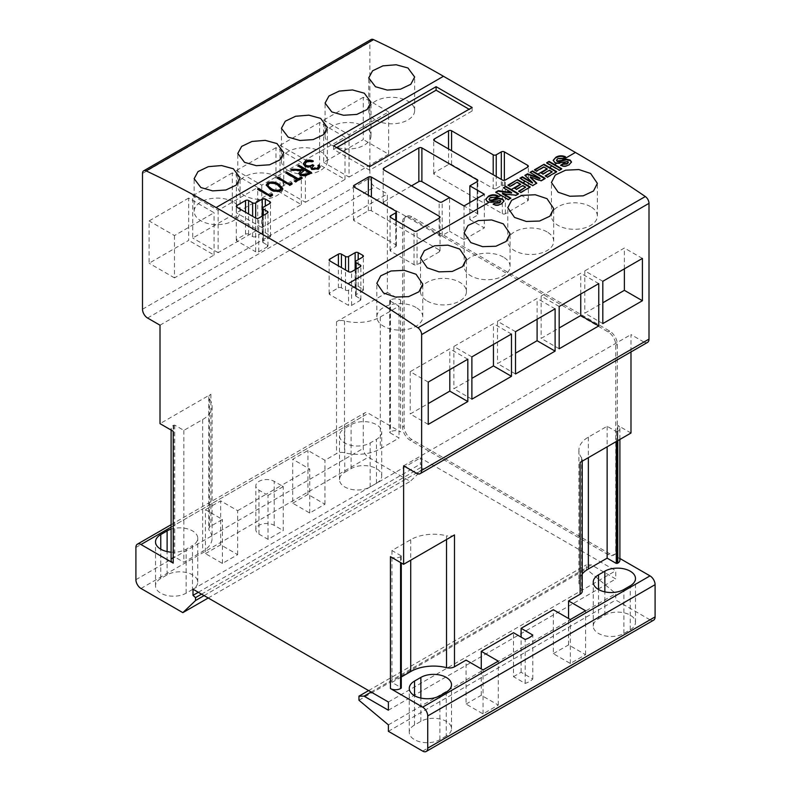 <?xml version="1.0" encoding="UTF-8"?>
<svg xmlns="http://www.w3.org/2000/svg" width="791" height="791" viewBox="0 0 791 791"><rect width="100%" height="100%" fill="white"/><g stroke="black" fill="none" stroke-linecap="round" stroke-linejoin="round"><path stroke-width="0.59" stroke-dasharray="3.96 2.97" d="M301.806 178.202L302.31 178.489L295.646 182.345L295.646 181.752M295.646 182.345L294.341 181.001M294.341 181.594L294.855 181.297M297.109 179.992L285.719 173.417L286.233 173.13M302.31 178.489L302.31 177.906M285.719 173.417L285.719 172.834M333.584 145.87L333.584 149.39L369.615 170.194L472.138 111.007L469.093 109.247M369.615 166.674L369.615 170.194M496.244 188.505A2.155 1.246 0 0 1 493.198 188.505L451.582 164.479A2.155 1.246 0 0 0 448.537 164.479L434.328 172.685A2.155 1.246 0 0 0 433.695 173.565A2.155 1.246 0 0 0 434.328 174.445L502.334 213.708A2.155 1.246 0 0 0 505.38 213.708L527.706 200.815A2.155 1.246 0 0 0 528.339 199.935A2.155 1.246 0 0 0 527.706 199.055L504.361 185.578A2.155 1.246 0 0 0 501.316 185.578L496.244 188.505L496.244 176.492M395.757 244.765A2.155 1.246 0 0 1 396.38 245.645A2.155 1.246 0 0 1 395.757 246.525L390.675 249.452A2.155 1.246 0 0 0 390.052 250.332A2.155 1.246 0 0 0 390.675 251.212L414.029 264.688A2.155 1.246 0 0 0 417.065 264.688L439.4 251.795A2.155 1.246 0 0 0 440.033 250.915A2.155 1.246 0 0 0 439.4 250.035L371.394 210.772A2.155 1.246 0 0 0 368.349 210.772L354.141 218.978A2.155 1.246 0 0 0 353.508 219.858A2.155 1.246 0 0 0 354.141 220.738L395.757 244.765L395.757 211.068M263.294 242.718A2.155 1.246 0 0 1 262.661 241.838A2.155 1.246 0 0 1 263.294 240.958L269.889 237.152A2.155 1.246 0 0 0 270.522 236.272A2.155 1.246 0 0 0 269.889 235.392L265.321 232.752A2.155 1.246 0 0 0 262.276 232.752L255.681 236.558L255.681 218.098L255.681 251.795A2.155 1.246 0 0 0 258.726 251.795L267.348 246.812A2.155 1.246 0 0 0 267.981 245.942A2.155 1.246 0 0 0 267.348 245.062L263.294 242.718L263.294 215.468M320.098 167.059L318.546 169.492L311.545 169.729L310.418 167.366L307.956 167.534L304.94 166.674L304.94 166.09M304.94 166.674L303.309 164.034M301.282 171.202L290.762 170.51L290.762 169.927M290.762 170.51L291.681 169.986M615.764 550.239L615.764 345.123A10.767 6.219 -120 0 0 608.15 331.933L410.222 217.663A10.767 6.219 -120 0 0 404.834 217.13A10.767 6.219 -120 0 0 402.609 222.063L402.609 427.17A10.767 6.219 -120 0 0 410.222 440.36L608.15 554.629A10.767 6.219 -120 0 0 613.529 555.163A10.767 6.219 -120 0 0 615.764 550.239L617.287 549.359A10.767 6.219 60 0 1 615.052 554.283A10.767 6.219 60 0 1 609.673 553.749L411.745 439.48A10.767 6.219 60 0 1 404.132 426.29L404.132 221.183A10.767 6.219 60 0 1 406.356 216.25A10.767 6.219 60 0 1 411.745 216.783L609.673 331.063A10.767 6.219 60 0 1 617.287 344.243L617.287 549.359M171.103 527.132L368.349 413.248L400.572 431.856A7.178 4.143 0 0 0 390.428 431.856L389.914 432.736L399.05 438.006L380.273 448.853A32.302 18.648 0 0 1 344.471 452.749A7.178 4.143 0 0 0 336.511 453.609L324.953 460.283L307.956 450.465L292.729 459.255L309.726 469.073L281.309 485.476L274.2 481.373A10.767 6.219 0 0 0 258.973 481.373A10.767 6.219 0 0 0 255.829 485.773A10.767 6.219 0 0 0 258.973 490.163L266.083 494.266L281.309 485.476L283.257 486.603L283.257 530.553L268.03 539.353L258.973 534.123A10.767 6.219 180 0 1 255.829 529.723A10.767 6.219 180 0 1 258.973 525.333A10.767 6.219 180 0 1 274.2 525.333L283.257 530.553M387.382 292.383L336.511 321.749A7.178 4.143 180 0 1 344.471 320.889A32.302 18.648 180 0 0 380.273 316.993L399.05 306.157L389.914 300.877L390.428 299.997A7.178 4.143 180 0 1 400.572 299.997L387.382 292.383L387.382 193.933L374.944 186.755A7.178 4.143 -120 0 1 369.872 177.955L369.872 42.18A5.745 3.312 -120 0 1 371.058 39.55M416.56 473.315L643.933 342.048A7.178 4.143 -120 0 0 647.522 342.404M643.933 342.048L630.991 334.573L630.991 351.946M630.991 433.033L617.791 425.41A7.178 4.143 180 0 1 619.897 428.336A7.178 4.143 180 0 1 617.791 431.273L617.791 440.646M619.897 560.196A7.178 4.143 0 0 0 617.791 557.269L619.897 558.476M422.651 751.094L650.014 619.828A7.178 4.143 -120 0 0 653.603 620.184M650.014 619.828L615.764 600.043L615.764 593.596L586.329 568.986L586.329 564.883L591.401 564.883L615.764 578.953L615.764 570.746L420.367 457.94L420.367 464.09L422.908 466.344L422.908 469.271L410.222 481.373L368.349 457.208A7.178 4.143 -120 0 1 363.277 448.418L363.277 416.185A7.178 4.143 -120 0 1 364.76 412.892A7.178 4.143 -120 0 1 368.349 413.248M532.472 183.087L524.868 175.355M255.681 236.558A2.155 1.246 0 0 1 252.636 236.558L248.572 234.215A2.155 1.246 0 0 0 245.526 234.215L236.904 239.198A2.155 1.246 0 0 0 236.272 240.078A2.155 1.246 0 0 0 236.904 240.958L255.681 251.795M311.545 169.729L311.545 169.145M291.919 183.907L292.136 184.372L289.793 185.727L277.097 178.4L277.097 177.807M277.097 178.4L277.611 178.104M520.775 184.876L517.195 182.81L510.047 186.943L507.931 185.143M507.931 185.727L508.435 185.43M510.047 186.943L510.047 186.36M511.579 193.093L503.373 187.774M503.373 188.357L503.877 188.06M356.168 296.338A2.155 1.246 0 0 1 355.535 295.458A2.155 1.246 0 0 1 356.168 294.578L362.762 290.772A2.155 1.246 0 0 0 363.395 289.892A2.155 1.246 0 0 0 362.762 289.012L358.194 286.372A2.155 1.246 0 0 0 355.149 286.372L348.554 290.178A2.155 1.246 0 0 1 345.509 290.178L341.445 287.835A2.155 1.246 0 0 0 338.4 287.835L329.778 292.818A2.155 1.246 0 0 0 329.145 293.698A2.155 1.246 0 0 0 329.778 294.578L348.554 305.415A2.155 1.246 0 0 0 351.6 305.415L360.231 300.442A2.155 1.246 0 0 0 360.854 299.562A2.155 1.246 0 0 0 360.231 298.682L356.168 296.338L356.168 269.088M292.136 184.372L292.136 183.779M303.615 169.847L297.762 165.883M564.972 157.132L565.516 156.776M547.293 169.571L543.714 166.921M543.714 167.504L536.555 171.637L536.555 171.054M510.383 198.412L508.415 199.55M508.415 200.093L495.73 192.767L495.73 192.183M411.488 185.865L383.823 201.843A2.155 1.246 0 0 0 383.2 202.714A2.155 1.246 0 0 0 383.823 203.594L439.143 235.54A2.155 1.246 0 0 0 442.189 235.54L449.555 231.288L449.555 197.592L477.21 213.56L477.21 181.623L477.21 215.32A2.155 1.246 0 0 0 477.843 214.44A2.155 1.246 0 0 0 477.21 213.56M312.593 161.265L313.216 161.493L313.216 160.909M313.216 161.493L312.069 162.155L312.069 161.562M495.73 192.767L496.234 192.48M469.854 202.585L469.854 219.562L477.21 215.32M307.956 167.534L307.956 166.95M282.684 188.624L281.151 190.493M297.762 166.466L298.266 166.179M497.47 196.109L498.004 196.336L495.73 197.839L490.46 198.066L490.46 197.473M490.46 198.066L489.115 199.352M498.004 196.336L498.004 195.753M536.555 171.637L534.439 169.828M536.427 183.374L532.65 186.103L519.964 178.776L519.964 178.193M519.964 178.776L520.468 178.479M318.348 166.96L317.933 165.507M272.401 195.179L272.618 195.634L272.618 195.051M289.793 185.727L289.793 185.134M272.618 195.634L270.265 196.989L257.579 189.672L257.579 189.079M257.579 189.672L258.093 189.375M495.73 197.839L495.73 197.256M565.516 157.36L563.232 158.862L563.232 158.279M563.232 158.862L557.971 159.09L557.971 158.507M469.854 219.562L484.329 227.927L484.329 194.23M313.859 166.001L312.059 167.811M561.768 169.294L559.326 170.698L546.64 163.371L546.64 162.788M546.64 163.371L547.154 163.084M336.63 147.63L333.584 149.39M464.02 205.947L464.02 239.643L484.329 227.927M312.069 162.155L309.33 161.71L306.522 162.541L306.522 161.957M306.522 162.541L305 164.202M270.265 196.989L270.265 196.405M311.081 172.843L311.585 173.14L309.044 174.603L305.998 176.166L305.998 175.582M305.998 176.166L300.224 175.78L300.224 175.197M539.956 178.766L530.049 172.369M464.02 239.643L449.555 231.288M300.224 175.78L298.82 173.605M500.733 201.754L499.23 200.865C495.225 202.763 491.231 203.129 487.256 201.962L487.256 201.379M487.256 201.962L485.743 199.54M557.971 159.09L556.617 160.375M568.245 162.778L566.742 161.315M566.742 161.888C562.737 163.786 558.743 164.152 554.768 162.995L554.768 162.402M530.049 172.952L530.553 172.665M472.138 107.487L472.138 111.007M499.23 200.865L499.23 200.281M281.151 191.086C277.087 192.47 273.399 192.035 270.097 189.761L270.097 189.168M311.585 173.14L311.585 172.557M532.65 186.103L532.65 185.559M309.33 161.71L309.33 161.127M534.439 170.421L534.953 170.124M517.195 182.81L517.195 182.227M559.326 170.698L559.326 170.154M318.546 169.492L318.546 168.908M554.768 162.995L553.245 160.563M270.097 189.761L266.251 185.312M309.143 173.041L304.921 170.599L300.57 173.664M344.747 472.296L351.095 468.628A17.946 10.362 180 0 1 370.643 466.383A17.946 10.362 180 0 1 381.727 475.955A17.946 10.362 180 0 1 376.467 483.281L370.129 486.949A17.946 10.362 180 0 1 350.571 489.194A17.946 10.362 180 0 1 339.497 479.623A17.946 10.362 180 0 1 344.747 472.296L344.747 428.346A17.946 10.362 0 0 0 339.497 435.663A17.946 10.362 0 0 0 350.571 445.234A17.946 10.362 0 0 0 370.129 442.99L376.467 439.331A17.946 10.362 0 0 0 381.727 432.005A17.946 10.362 0 0 0 370.643 422.434A17.946 10.362 0 0 0 351.095 424.678L344.747 428.346M292.729 503.205L307.956 494.415L324.953 504.233L309.726 513.023L292.729 503.205L292.729 459.255M205.433 553.601L220.659 544.811L237.666 554.629L222.439 563.419L205.433 553.601L205.433 509.651L222.439 519.469L210.881 526.144A7.178 4.143 0 0 0 208.784 529.07A7.178 4.143 0 0 0 209.388 530.731A32.302 18.648 0 0 1 212.107 538.216A32.302 18.648 0 0 1 202.644 551.406L183.868 562.253L174.732 556.973L173.209 557.269A7.178 4.143 0 0 0 171.103 560.196M192.49 589.503L186.152 593.161A17.946 10.362 180 0 1 166.594 595.405A17.946 10.362 180 0 1 155.52 585.834A17.946 10.362 180 0 1 160.771 578.508L167.119 574.849A17.946 10.362 180 0 1 186.676 572.605A17.946 10.362 180 0 1 197.75 582.176A17.946 10.362 180 0 1 192.49 589.503L192.49 545.543A17.946 10.362 0 0 0 197.75 538.216A17.946 10.362 0 0 0 171.103 529.159M208.231 597.996L410.222 481.373M403.618 465.84L630.991 334.573M466.047 704.069L481.274 695.279L498.271 705.088L483.044 713.878L466.047 704.069L466.047 660.109M481.274 695.279L481.274 668.899M513.497 676.671L521.111 672.271L532.788 679.014A20.813 12.013 180 0 1 525.175 683.414L513.497 676.671L513.497 632.721M521.111 672.271L521.111 637.111M553.334 653.673L568.561 644.883L585.567 654.691L570.341 663.481L553.334 653.673L553.334 609.713M568.561 644.883L568.561 618.503M388.391 702.013L615.764 570.746M193.004 589.206L420.367 457.94M198.333 592.281L420.367 464.09M201.547 594.14L422.908 466.344M160.009 325.2L387.382 193.933M204.088 595.603L422.908 469.271M371.137 692.056L591.401 564.883M368.606 690.583L586.329 564.883M237.666 554.629L237.666 510.679L220.659 500.861L205.433 509.651M237.666 510.679L266.083 494.266L268.03 495.393L283.257 486.603M171.103 552.158A17.946 10.362 0 0 0 186.152 549.211L192.49 545.543M388.391 731.319L615.764 600.043M388.391 724.872L615.764 593.596M401.294 676.987L391.95 682.386L401.086 687.656L401.086 562.836M582.216 573.94A32.302 18.648 0 0 0 578.893 582.176A32.302 18.648 0 0 0 581.612 589.661A7.178 4.143 0 0 1 582.216 591.322M617.791 431.273L616.268 431.56L607.132 426.29L588.356 437.126A32.302 18.648 180 0 0 578.893 450.316A32.302 18.648 180 0 0 581.612 457.801A7.178 4.143 180 0 1 582.216 459.472A7.178 4.143 180 0 1 580.119 462.399M319.623 122.467L280.044 145.326L280.044 187.625L319.623 164.775L319.623 122.467L345.005 137.12L305.415 159.98L280.044 145.326M232.336 172.873L192.747 195.723L192.747 238.032L232.336 215.172L232.336 172.873L257.708 187.516L218.128 210.376L192.747 195.723M188.683 198.066L149.104 220.926L149.104 263.225L188.683 240.375L188.683 198.066L214.064 212.72L174.475 235.57L149.104 220.926M275.98 147.67L236.39 170.53L236.39 212.828L275.98 189.969L275.98 147.67L301.351 162.323L261.772 185.173L236.39 170.53M363.277 97.273L323.687 120.123L323.687 162.432L363.277 139.572L363.277 97.273L388.648 111.927L349.058 134.777L323.687 120.123M388.391 710.219L615.764 578.953M598.51 618.799L604.848 615.141A17.946 10.362 180 0 1 624.406 612.896A17.946 10.362 180 0 1 635.48 622.458A17.946 10.362 180 0 1 630.229 629.784L623.881 633.453A17.946 10.362 180 0 1 604.324 635.697A17.946 10.362 180 0 1 593.25 626.126A17.946 10.362 180 0 1 598.51 618.799L598.51 589.503M446.253 736.006L439.905 739.664A17.946 10.362 180 0 1 420.357 741.909A17.946 10.362 180 0 1 409.273 732.337A17.946 10.362 180 0 1 414.533 725.021L420.871 721.352A17.946 10.362 180 0 1 440.429 719.108A17.946 10.362 180 0 1 451.503 728.679A17.946 10.362 180 0 1 446.253 736.006L446.253 692.056M358.956 700.253L586.329 568.986M324.953 504.233L324.953 460.283M309.726 513.023L309.726 469.073M222.439 563.419L222.439 519.469M173.209 431.273A7.178 4.143 180 0 1 171.103 428.336A7.178 4.143 180 0 1 173.209 425.41L174.732 425.113L183.868 430.393L202.644 419.546A32.302 18.648 180 0 0 212.107 406.366A32.302 18.648 180 0 0 209.388 398.872A7.178 4.143 180 0 1 208.784 397.211A7.178 4.143 180 0 1 210.881 394.284L160.009 423.65M545.177 178.875L541.054 181.258L530.257 177.491M571.478 162.224L569.125 165.23C566.485 166.881 563.657 167.079 560.631 165.813L561.135 165.487M525.659 187.694L522.891 186.103L516.385 189.86L514.269 188.634L514.783 188.347M530.217 187.507L520.775 192.955L518.669 191.738L519.153 191.452M518.5 194.27L515.95 195.743L502.522 193.874M552.177 172.389L549.409 170.797L542.903 174.554L540.787 173.328L541.291 173.031M556.726 172.201L547.293 177.649L545.177 176.433L545.661 176.146M510.857 198.689L510.857 198.136M516.385 189.86L516.385 189.276M514.269 188.634L514.269 188.05M549.409 170.797L549.409 170.213M542.903 174.554L542.903 173.971M500.367 201.082L500.367 200.509M546.996 231.872A22.969 13.259 0 0 0 521.961 228.994A22.969 13.259 0 0 0 507.782 241.245A22.969 13.259 0 0 0 514.516 250.628A22.969 13.259 0 0 0 539.541 253.496A22.969 13.259 0 0 0 553.72 241.245A22.969 13.259 0 0 0 546.996 231.872M590.64 206.678A22.969 13.259 0 0 0 565.614 203.801A22.969 13.259 0 0 0 551.436 216.052A22.969 13.259 0 0 0 558.159 225.425A22.969 13.259 0 0 0 583.185 228.302A22.969 13.259 0 0 0 597.363 216.052A22.969 13.259 0 0 0 590.64 206.678M518.669 191.738L518.669 191.175M540.787 173.328L540.787 172.745M547.293 177.649L547.293 177.105M545.177 176.433L545.177 175.859M569.125 165.23L569.125 164.686M503.966 201.201L501.613 204.207C498.983 205.858 496.145 206.046 493.129 204.79L493.129 204.216M493.129 204.79L493.624 204.464M522.891 186.103L522.891 185.519M560.631 165.813L560.631 165.24M536.782 183.72L536.782 183.176M501.613 204.207L501.613 203.663M520.775 192.955L520.775 192.411M541.054 181.258L541.054 180.704M427.219 301.025A22.969 13.259 0 0 0 452.254 303.902A22.969 13.259 0 0 0 466.423 291.652A22.969 13.259 0 0 0 459.7 282.268A22.969 13.259 0 0 0 434.674 279.401A22.969 13.259 0 0 0 420.496 291.652A22.969 13.259 0 0 0 427.219 301.025M503.343 257.075A22.969 13.259 0 0 0 478.318 254.198A22.969 13.259 0 0 0 464.139 266.448A22.969 13.259 0 0 0 470.863 275.822A22.969 13.259 0 0 0 495.898 278.699A22.969 13.259 0 0 0 510.076 266.448A22.969 13.259 0 0 0 503.343 257.075M416.056 307.472A22.969 13.259 0 0 0 391.021 304.594A22.969 13.259 0 0 0 376.842 316.845A22.969 13.259 0 0 0 383.576 326.218A22.969 13.259 0 0 0 408.601 329.096A22.969 13.259 0 0 0 422.78 316.845A22.969 13.259 0 0 0 416.056 307.472M515.95 195.743L515.95 195.199M567.869 162.106L567.869 161.532M280.884 188.466L277.592 185.44C275.13 183.611 272.292 183.186 269.078 184.155L268.02 185.43M331.805 145.139A22.969 13.259 0 0 0 356.84 148.016A22.969 13.259 0 0 0 371.019 135.765A22.969 13.259 0 0 0 364.285 126.392A22.969 13.259 0 0 0 339.26 123.515A22.969 13.259 0 0 0 325.081 135.765A22.969 13.259 0 0 0 331.805 145.139M288.161 170.342A22.969 13.259 0 0 0 313.187 173.219A22.969 13.259 0 0 0 327.365 160.969A22.969 13.259 0 0 0 320.642 151.585A22.969 13.259 0 0 0 295.616 148.718A22.969 13.259 0 0 0 281.438 160.969A22.969 13.259 0 0 0 288.161 170.342M375.458 119.945A22.969 13.259 0 0 0 400.483 122.813A22.969 13.259 0 0 0 414.662 110.562A22.969 13.259 0 0 0 407.938 101.189A22.969 13.259 0 0 0 382.903 98.311A22.969 13.259 0 0 0 368.725 110.562A22.969 13.259 0 0 0 375.458 119.945M276.998 176.789A22.969 13.259 0 0 0 251.963 173.911A22.969 13.259 0 0 0 237.784 186.162A22.969 13.259 0 0 0 244.518 195.535A22.969 13.259 0 0 0 269.543 198.412A22.969 13.259 0 0 0 283.722 186.162A22.969 13.259 0 0 0 276.998 176.789M233.345 201.982A22.969 13.259 0 0 0 208.32 199.114A22.969 13.259 0 0 0 194.141 211.365A22.969 13.259 0 0 0 200.865 220.738A22.969 13.259 0 0 0 225.9 223.616A22.969 13.259 0 0 0 240.078 211.365A22.969 13.259 0 0 0 233.345 201.982M401.086 556.389L400.572 556.676A7.178 4.143 180 0 1 390.428 556.676M401.086 555.796L391.95 550.526L410.727 539.68A32.302 18.648 180 0 1 446.529 535.794L446.529 539.521M454.489 534.924A7.178 4.143 180 0 1 446.529 535.794M304.921 170.599L304.921 170.016M220.659 544.811L220.659 500.861M268.03 539.353L268.03 495.393M307.956 494.415L307.956 450.465M585.567 654.691L585.567 610.741M525.175 683.414L525.175 639.464M483.044 713.878L483.044 669.928M498.271 705.088L498.271 661.138M570.341 663.481L570.341 619.531M532.788 679.014L532.788 635.064M515.524 373.985L497.509 363.583L515.524 353.181M428.238 424.381L410.222 413.98L428.238 403.578M471.881 399.188L453.866 388.776L471.881 378.375M559.178 348.782L541.153 338.38L559.178 327.978M559.178 306.483L541.153 296.081L541.153 338.38M602.821 323.588L584.806 313.187L602.821 302.785M602.821 281.28L584.806 270.878L584.806 313.187M642.411 258.43L624.386 248.028L584.806 270.878M624.386 268.831L624.386 248.028M515.524 331.686L497.509 321.275L497.509 363.583M428.238 382.083L410.222 371.681L410.222 413.98M555.114 308.826L537.099 298.425L497.509 321.275M537.099 319.228L537.099 298.425M471.881 356.879L453.866 346.478L453.866 388.776M598.757 283.623L580.742 273.221L541.153 296.081M580.742 294.025L580.742 273.221M511.47 334.029L493.446 323.628L453.866 346.478M493.446 344.431L493.446 323.628M467.817 359.223L449.802 348.821L410.222 371.681M449.802 369.624L449.802 348.821M399.05 306.157L399.05 438.006M183.868 430.393L183.868 562.253M391.95 550.526L391.95 682.386M607.132 426.29L607.132 446.796M261.772 185.173L261.772 227.482L301.351 204.622L275.98 189.969M301.351 204.622L301.351 162.323M218.128 210.376L218.128 252.675L257.708 229.825L232.336 215.172M257.708 229.825L257.708 187.516M174.475 235.57L174.475 277.878L214.064 255.018L188.683 240.375M214.064 255.018L214.064 212.72M174.475 277.878L149.104 263.225M349.058 134.777L349.058 177.085L323.687 162.432M349.058 177.085L388.648 154.225L363.277 139.572M305.415 159.98L305.415 202.278L280.044 187.625M305.415 202.278L345.005 179.428L319.623 164.775M261.772 227.482L236.39 212.828M218.128 252.675L192.747 238.032M388.648 154.225L388.648 111.927M345.005 179.428L345.005 137.12M269.078 184.155L269.078 183.571M502.334 213.708L502.334 180.012M434.328 174.445L434.328 172.685M390.675 249.452L390.675 251.212M262.276 232.752L262.276 216.052M400.572 299.997L400.572 431.856M617.791 425.41L617.791 557.269M451.582 164.479L451.582 150.705M493.198 188.505L493.198 174.732M439.4 251.795L439.4 250.035M354.141 218.978L354.141 220.738M248.572 234.215L248.572 213.995M245.526 234.215L245.526 212.245M263.294 240.958L263.294 207.262M368.349 210.772L368.349 195.248M360.231 300.442L360.231 298.682M351.6 305.415L351.6 271.718M329.778 292.818L329.778 294.578M338.4 287.835L338.4 265.865M267.348 245.062L267.348 246.812M527.706 200.815L527.706 199.055M362.762 290.772L362.762 289.012M356.168 294.578L356.168 260.882M252.636 236.558L252.636 216.339M442.189 235.54L442.189 201.843M371.394 210.772L371.394 197.008M265.321 232.752L265.321 206.085M504.361 185.578L504.361 180.338M448.537 164.479L448.537 148.945M414.029 264.688L414.029 230.992M395.757 246.525L395.757 220.442M358.194 286.372L358.194 259.705M345.509 290.178L345.509 269.968M348.554 290.178L348.554 305.415M269.889 237.152L269.889 235.392M501.316 185.578L501.316 179.419M236.904 240.958L236.904 239.198M341.445 287.835L341.445 267.615M383.823 201.843L383.823 203.594M417.065 264.688L417.065 230.992M309.044 174.603L309.044 174.02M505.38 213.708L505.38 180.012M355.149 286.372L355.149 269.672M439.143 235.54L439.143 201.843M258.726 251.795L258.726 218.098M135.904 579.684L363.277 448.418M140.986 588.474L368.349 457.208M135.904 547.451L363.277 416.185M402.609 427.17L404.132 426.29M410.222 440.36L411.745 439.48M615.764 345.123L617.287 344.243M608.15 331.933L609.673 331.063M608.15 554.629L609.673 553.749M402.609 222.063L404.132 221.183M410.222 217.663L411.745 216.783M147.581 318.022L374.944 186.755M390.428 299.997L390.428 431.856M142.499 173.447L369.872 42.18M142.499 309.232L369.872 177.955M336.511 321.749L336.511 453.609M210.881 394.284L210.881 526.144M173.209 425.41L173.209 557.269M400.572 556.676L400.572 562.539M302.577 171.934L302.577 171.35M274.2 525.333L274.2 481.373M351.095 468.628L351.095 424.678M186.152 593.161L186.152 549.211M160.771 578.508L160.771 549.211M376.467 483.281L376.467 439.331M167.119 574.849L167.119 551.574M370.129 486.949L370.129 442.99M258.973 534.123L258.973 490.163M581.612 457.801L581.612 589.661M617.287 431.56L617.287 440.943M389.914 300.293L389.914 432.153M389.914 300.877L389.914 432.736M380.273 316.993L380.273 448.853M344.471 320.889L344.471 452.749M202.644 419.546L202.644 551.406M209.388 398.872L209.388 530.731M174.732 425.113L174.732 556.973M173.713 425.113L173.713 556.973M420.871 721.352L420.871 698.077M414.533 725.021L414.533 695.714M604.848 615.141L604.848 591.866M616.268 431.56L616.268 441.526M439.905 739.664L439.905 695.714M410.727 539.68L410.727 560.196M623.881 633.453L623.881 589.503M630.229 629.784L630.229 585.834M588.356 437.126L588.356 457.643M277.592 185.44L277.592 184.857M390.052 250.332L390.052 216.635M303.289 163.747L303.289 164.33M440.033 250.915L440.033 217.218M353.508 219.858L353.508 186.162M262.661 241.838L262.661 215.824M528.339 199.935L528.339 166.239M355.535 295.458L355.535 269.444M282.703 188.337L282.703 188.92M267.981 245.942L267.981 212.245M396.38 245.645L396.38 220.808M270.522 236.272L270.522 202.575M329.145 293.698L329.145 260.002M298.79 173.308L298.79 173.901M485.714 199.233L485.714 199.816M363.395 289.892L363.395 256.195M236.272 240.078L236.272 206.382M477.843 214.44L477.843 180.744M383.2 202.714L383.2 169.017M433.695 173.565L433.695 139.869M320.128 166.763L320.128 167.356M553.216 160.257L553.216 160.84M360.854 299.562L360.854 265.865M266.231 185.025L266.231 185.608M171.103 524.7L364.76 412.892M613.529 555.163L615.052 554.283M619.897 428.336L619.897 439.43M404.834 217.13L406.356 216.25M507.782 241.245L507.782 207.697M551.436 216.052L551.436 182.503M571.507 161.937L571.507 162.491M503.996 200.914L503.996 201.468M553.72 241.245L553.72 208.587M466.423 291.652L466.423 258.983M464.139 266.448L464.139 232.9M376.842 316.845L376.842 283.297M597.363 216.052L597.363 183.383M420.496 291.652L420.496 258.093M510.076 266.448L510.076 233.78M422.78 316.845L422.78 284.177M371.019 135.765L371.019 102.217M325.081 135.765L325.081 103.097M327.365 160.969L327.365 127.41M281.438 160.969L281.438 128.3M414.662 110.562L414.662 77.014M368.725 110.562L368.725 77.904M237.784 186.162L237.784 153.494M194.141 211.365L194.141 178.697M283.722 186.162L283.722 152.614M240.078 211.365L240.078 177.807M171.103 428.336L171.103 430.057M155.52 585.834L155.52 541.884M381.727 475.955L381.727 432.005M197.75 582.176L197.75 538.216M255.829 529.723L255.829 485.773M339.497 479.623L339.497 435.663M582.216 459.472L582.216 461.183M389.706 300.59L389.706 432.44M212.107 406.366L212.107 538.216M208.784 397.211L208.784 529.07M451.503 728.679L451.503 684.729M409.273 732.337L409.273 688.388M578.893 450.316L578.893 582.176M593.25 626.126L593.25 582.176M635.48 622.458L635.48 578.508M401.294 556.093L401.294 562.955"/><path stroke-width="1.19" d="M295.646 181.752L294.341 181.001L297.109 179.409L285.719 172.834L286.856 172.181L298.247 178.746L301.015 177.154L302.31 177.906L295.646 181.752M294.855 181.297L297.109 179.409M286.233 173.13L286.856 172.764L298.247 179.339L301.015 177.738L301.806 178.202M270.097 189.168L266.231 185.025L267.813 182.8C271.857 181.436 275.495 181.9 278.719 184.194L282.703 188.337L281.151 190.493C277.087 191.887 273.399 191.442 270.097 189.168M312.682 168.493L317.231 168.167L318.387 166.664L317.933 165.507L319.07 164.854L320.128 166.763L318.546 168.908L311.545 169.145L310.418 166.782L304.94 166.09L303.289 163.747L305.237 161.186C307.748 159.891 310.398 159.802 313.216 160.909L306.522 161.957L304.97 163.905L305.979 165.368C308.371 166.209 310.566 165.972 312.564 164.666L313.859 165.418L312.01 167.524L312.682 169.076L317.231 168.75L317.231 168.167M449.555 197.592L464.02 205.947L484.329 194.23L469.854 185.865L477.21 181.623A2.155 1.246 0 0 0 477.843 180.744A2.155 1.246 0 0 0 477.21 179.864L421.89 147.927A2.155 1.246 0 0 0 418.844 147.927L383.823 168.147A2.155 1.246 0 0 0 383.2 169.017A2.155 1.246 0 0 0 383.823 169.897L439.143 201.843A2.155 1.246 0 0 0 442.189 201.843L449.555 197.592L421.89 181.623A2.155 1.246 0 0 0 418.844 181.623L411.488 185.865M265.321 199.055A2.155 1.246 0 0 0 262.276 199.055L255.681 202.862A2.155 1.246 0 0 1 252.636 202.862L248.572 200.519A2.155 1.246 0 0 0 245.526 200.519L236.904 205.502A2.155 1.246 0 0 0 236.272 206.382A2.155 1.246 0 0 0 236.904 207.262L255.681 218.098A2.155 1.246 0 0 0 258.726 218.098L267.348 213.115A2.155 1.246 0 0 0 267.981 212.245A2.155 1.246 0 0 0 267.348 211.365L263.294 209.022A2.155 1.246 0 0 1 262.661 208.142A2.155 1.246 0 0 1 263.294 207.262L269.889 203.445A2.155 1.246 0 0 0 270.522 202.575A2.155 1.246 0 0 0 269.889 201.695L265.321 199.055L265.321 206.085M329.778 259.122A2.155 1.246 0 0 0 329.145 260.002A2.155 1.246 0 0 0 329.778 260.882L348.554 271.718A2.155 1.246 0 0 0 351.6 271.718L360.231 266.745A2.155 1.246 0 0 0 360.854 265.865A2.155 1.246 0 0 0 360.231 264.985L356.168 262.642A2.155 1.246 0 0 1 355.535 261.762A2.155 1.246 0 0 1 356.168 260.882L362.762 257.075A2.155 1.246 0 0 0 363.395 256.195A2.155 1.246 0 0 0 362.762 255.315L358.194 252.675A2.155 1.246 0 0 0 355.149 252.675L348.554 256.482A2.155 1.246 0 0 1 345.509 256.482L341.445 254.138A2.155 1.246 0 0 0 338.4 254.138L329.778 259.122L329.778 260.882M390.675 215.755A2.155 1.246 0 0 0 390.052 216.635A2.155 1.246 0 0 0 390.675 217.515L414.029 230.992A2.155 1.246 0 0 0 417.065 230.992L439.4 218.098A2.155 1.246 0 0 0 440.033 217.218A2.155 1.246 0 0 0 439.4 216.339L371.394 177.075A2.155 1.246 0 0 0 368.349 177.075L354.141 185.282A2.155 1.246 0 0 0 353.508 186.162A2.155 1.246 0 0 0 354.141 187.042L395.757 211.068A2.155 1.246 0 0 1 396.38 211.948A2.155 1.246 0 0 1 395.757 212.828L390.675 215.755L390.675 217.515M434.328 138.989A2.155 1.246 0 0 0 433.695 139.869A2.155 1.246 0 0 0 434.328 140.749L502.334 180.012A2.155 1.246 0 0 0 505.38 180.012L527.706 167.119A2.155 1.246 0 0 0 528.339 166.239A2.155 1.246 0 0 0 527.706 165.359L504.361 151.882A2.155 1.246 0 0 0 501.316 151.882L496.244 154.809A2.155 1.246 0 0 1 493.198 154.809L451.582 130.782A2.155 1.246 0 0 0 448.537 130.782L434.328 138.989L434.328 140.749M333.584 145.87L369.615 166.674L472.138 107.487L436.098 86.684L333.584 145.87M143.695 170.816A5.745 3.312 -120 0 1 146.187 170.905A1076.6 621.578 -120 0 1 216.091 207.549L348.05 283.732L489.322 202.17L487.256 201.379L485.714 199.233L488.413 196.217C491.409 194.467 494.602 194.319 498.004 195.753L495.73 197.256L490.46 197.473L489.065 199.045L489.669 199.955L492.18 200.034L501.178 195.328L495.73 192.183L498.35 190.671L507.13 191.887L508.821 190.918L503.373 187.774L505.815 186.36L511.263 189.504L520.527 184.155L517.195 182.227L510.047 186.36L507.931 185.143L517.522 179.597L522.97 182.741L525.412 181.337L519.964 178.193L522.406 176.779L527.894 179.903L529.021 179.25L524.868 175.355L527.587 173.793L534.33 176.185L535.458 175.533L530.049 172.369L532.491 170.955L537.939 174.099L547.046 168.849L543.714 166.921L536.555 171.054L534.439 169.828L544.04 164.291L549.488 167.435L552.088 165.932L546.64 162.788L549.083 161.384L554.531 164.528L556.824 163.193L554.768 162.402L553.216 160.257L555.915 157.241C558.911 155.501 562.114 155.343 565.516 156.776L563.232 158.279L557.971 158.507L556.577 160.079L557.18 160.978L561.669 160.405L575.413 152.465L443.464 76.282A1076.6 621.578 -120 0 0 373.56 39.639A5.745 3.312 -120 0 0 371.058 39.55L143.695 170.816A5.745 3.312 -120 0 0 142.499 173.447L142.499 309.232A7.178 4.143 -120 0 0 147.581 318.022L160.009 325.2L160.009 423.65L173.209 431.273L173.209 563.123L140.986 544.524A7.178 4.143 -120 0 0 137.397 544.168A7.178 4.143 -120 0 0 135.904 547.451L135.904 579.684A7.178 4.143 -120 0 0 140.986 588.474L182.85 612.649L208.231 597.996M297.762 165.883L298.899 165.23L311.585 172.557L305.998 175.582L300.224 175.197L298.79 173.308L301.282 170.609L290.762 169.927L292.176 169.106L302.686 169.798L303.615 169.264L297.762 165.883M289.625 183.73L291.582 182.602L292.136 183.779L289.793 185.134L277.097 177.807L278.244 177.154L289.625 184.313L291.582 182.602M270.107 195.001L272.055 193.874L272.618 195.051L270.265 196.405L257.579 189.079L258.716 188.426L270.107 195.585L272.055 193.874M301.015 177.738L301.015 177.154M286.856 172.764L286.856 172.181M298.247 179.339L298.247 178.746M303.309 164.034L305.237 161.186M291.681 169.986L292.176 169.106M182.85 612.649L195.535 600.537L195.535 597.61L193.004 595.356L193.004 589.206L388.391 702.013L388.391 710.219L364.038 696.159L358.956 696.159L358.956 700.253L388.391 724.872L388.391 731.319L422.651 751.094A7.178 4.143 -120 0 0 426.24 751.45A7.178 4.143 -120 0 0 427.723 748.167L427.723 715.934A7.178 4.143 -120 0 0 422.651 707.144L390.428 688.536L390.428 556.676L403.618 564.299L403.618 465.84L416.56 473.315A7.178 4.143 -120 0 0 420.15 473.671A7.178 4.143 -120 0 0 421.633 470.388L421.633 334.603L649.006 203.336A5.745 3.312 -120 0 0 645.318 196.534A1076.6 621.578 -120 0 0 575.413 152.465M649.006 203.336L649.006 339.112A7.178 4.143 -120 0 1 647.522 342.404L420.15 473.671M568.561 618.503L568.561 600.923L580.119 594.259L580.119 462.399L630.991 433.033L630.991 351.946M619.897 558.476L650.014 575.878A7.178 4.143 -120 0 1 655.096 584.668L655.096 616.891A7.178 4.143 -120 0 1 653.603 620.184L426.24 751.45M529.021 179.25L532.472 182.513L527.894 179.903M520.468 178.479L522.406 177.372L532.472 183.087L532.472 182.513M277.611 178.104L278.244 177.154M556.617 160.375L557.18 160.978M557.18 161.572L559.682 161.641L559.682 161.057M552.088 165.932A1076.6 621.578 60 0 1 559.326 170.154L561.768 168.74A1076.6 621.578 -120 0 0 554.531 164.528M547.154 163.084L549.083 161.384M549.083 161.967L561.294 169.017M508.435 185.43L517.522 179.597M503.877 188.06L505.815 186.36M291.582 183.186L291.919 183.907M292.176 169.699L302.686 170.381L303.615 169.264M302.686 170.381L302.686 169.798M553.245 160.563L555.915 157.241M555.915 157.834C558.911 156.084 562.114 155.926 565.516 157.36M501.178 195.328A1076.6 621.578 60 0 1 508.415 199.55L510.857 198.136A1076.6 621.578 -120 0 0 503.62 193.924L515.95 195.199L518.5 193.726A1076.6 621.578 -120 0 0 511.263 189.504M278.244 177.738L289.625 184.313M559.682 161.641L566.435 159.812L570.143 160.603L571.478 162.224M556.824 163.193L567.869 161.532L568.245 162.214L566.979 163.47L562.905 163.737L560.631 165.24C563.647 166.515 566.475 166.337 569.125 164.686L571.498 161.937L570.143 160.029L566.435 159.228L561.669 160.405M508.821 190.918A1076.6 621.578 60 0 1 511.579 192.52L507.13 191.887M496.234 192.48L498.35 190.671M383.576 293.016L376.842 283.297L380.718 275.851L391.011 270.987L404.29 270.344L416.056 274.259L422.78 284.177L418.914 291.81L408.601 296.635L395.352 297.06L383.576 293.016M427.219 267.813L420.496 258.093L424.362 250.648L434.664 245.783L447.933 245.151L459.7 249.066L466.423 258.983L462.557 266.616L452.254 271.442L439.005 271.857L427.219 267.813M470.863 242.619L464.139 232.9L468.005 225.455L478.308 220.58L491.587 219.947L503.343 223.863L510.076 233.78L506.2 241.413L495.898 246.238L482.648 246.654L470.863 242.619M514.516 217.416L507.782 207.697L511.658 200.252L521.951 195.387L535.23 194.744L546.996 198.66L553.72 208.587L549.854 216.21L539.541 221.045L526.292 221.46L514.516 217.416M558.159 192.223L551.436 182.503L555.302 175.058L565.605 170.184L578.874 169.551L590.64 173.466L597.363 183.383L593.497 191.017L583.185 195.842L569.935 196.257L558.159 192.223M489.322 202.17L500.367 200.509L500.733 201.191L499.477 202.437L495.403 202.714L493.129 204.216C496.135 205.492 498.973 205.314 501.613 203.663L503.996 200.914L502.631 198.996L498.933 198.205L494.167 199.372M500.367 200.509L500.733 201.754L500.367 201.082L500.733 201.754L499.477 203L499.477 202.437M421.633 334.603A5.745 3.312 -120 0 0 417.955 327.81A1076.6 621.578 -120 0 0 348.05 283.732M567.869 161.532L568.245 162.778L567.869 162.106L568.245 162.778L566.979 164.034L566.979 163.47M541.291 173.031L547.293 168.987L540.787 172.745A1076.6 621.578 60 0 1 542.903 173.971L549.409 170.213A1076.6 621.578 60 0 1 552.177 171.825L545.177 175.859A1076.6 621.578 60 0 1 547.293 177.105L556.726 171.657A1076.6 621.578 -120 0 0 549.488 167.435M525.412 181.337A1076.6 621.578 60 0 1 532.65 185.559L536.782 183.176L531.325 177.916L532.027 177.52L541.054 180.704L545.177 178.321A1076.6 621.578 -120 0 0 537.939 174.099M514.783 188.347L520.775 184.293L514.269 188.05A1076.6 621.578 60 0 1 516.385 189.276L522.891 185.519A1076.6 621.578 60 0 1 525.659 187.131L518.669 191.175A1076.6 621.578 60 0 1 520.775 192.411L530.217 186.963A1076.6 621.578 -120 0 0 522.97 182.741M469.854 202.585L469.854 185.865M266.251 185.312L267.813 183.383C271.857 182.029 275.495 182.494 278.719 184.778L278.719 184.194M278.719 184.778L282.684 188.624M298.266 166.179L298.899 165.23M489.115 199.352L489.669 199.955M485.743 199.54L488.413 196.217M488.413 196.801C491.409 195.061 494.602 194.902 498.004 196.336M522.406 177.372L522.406 176.779M318.19 165.942L319.07 164.854M272.055 194.457L272.401 195.179M258.093 189.375L258.716 188.426M200.865 187.526L194.141 178.697L198.007 171.598L208.31 166.654L221.589 165.556L233.345 168.78L240.078 177.807L236.202 185.104L225.9 189.998L212.65 190.878L200.865 187.526M244.518 162.333L237.784 153.494L241.66 146.394L251.963 141.451L265.232 140.363L276.998 143.576L283.722 152.614L279.846 159.901L269.543 164.795L256.294 165.675L244.518 162.333M288.161 137.13L281.438 128.3L285.304 121.191L295.607 116.257L308.876 115.16L320.642 118.383L327.365 127.41L323.499 134.707L313.196 139.602L299.947 140.482L288.161 137.13M331.805 111.936L325.081 103.097L328.947 95.998L339.25 91.054L352.529 89.956L364.285 93.18L371.019 102.217L367.143 109.504L356.84 114.398L343.591 115.278L331.805 111.936M375.458 86.733L368.725 77.904L372.601 70.794L382.893 65.861L396.172 64.763L407.938 67.977L414.662 77.014L410.786 84.301L400.483 89.205L387.234 90.075L375.458 86.733M525.254 175.721L527.587 174.376L539.956 178.766L539.956 178.193L534.33 176.185M527.587 174.376L527.587 173.793M312.059 167.811L312.682 169.076M535.458 175.533L539.956 178.193M498.35 191.254L511.579 193.093L511.579 192.52M436.098 86.684L436.098 90.204L336.63 147.63M305 164.202L305.979 165.368M534.953 170.124L544.04 164.291M544.04 164.874L556.251 171.934M505.815 186.943L518.026 194.003M298.82 173.605L301.282 170.609M530.553 172.665L532.491 170.955M469.093 109.247L436.098 90.204M267.813 183.383L267.813 182.8M305.979 165.952C308.371 166.792 310.566 166.565 312.564 165.25L312.564 164.666M258.716 189.009L270.107 195.585M298.899 165.813L311.081 172.843M317.231 168.75L318.348 166.96M312.564 165.25L313.374 165.724M532.491 171.548L544.702 178.598M517.522 180.18L529.743 187.24M489.669 200.538L492.18 200.617L492.18 200.034M305.237 161.779C307.748 160.484 310.398 160.385 313.216 161.493M319.07 165.438L320.098 167.059M492.18 200.617L498.933 198.788L498.933 198.205M300.57 173.664L301.361 175.127L306.77 174.416L309.143 173.041L304.921 170.016L300.521 173.367L301.361 174.534L306.77 173.832L309.143 172.458M446.529 539.521L446.529 667.653A7.178 4.143 0 0 0 454.489 666.783L454.489 534.924L403.618 564.299M454.489 666.783L466.047 660.109L483.044 669.928L498.271 661.138L481.274 651.319L513.497 632.721L525.175 639.464A20.813 12.013 0 0 0 532.788 635.064L521.111 628.321L553.334 609.713L570.341 619.531L585.567 610.741L568.561 600.923M481.274 668.899L481.274 651.319M521.111 637.111L521.111 628.321M598.757 325.932L559.178 348.782L559.178 306.483L598.757 283.623L598.757 325.932L580.742 315.53L580.742 294.025M511.47 376.328L471.881 399.188L471.881 356.879L511.47 334.029L511.47 376.328L493.446 365.926L493.446 344.431M467.817 401.531L428.238 424.381L428.238 382.083L467.817 359.223L467.817 401.531L449.802 391.13L449.802 369.624M555.114 351.125L515.524 373.985L515.524 331.686L555.114 308.826L555.114 351.125L537.099 340.723L537.099 319.228M642.411 300.728L602.821 323.588L602.821 281.28L642.411 258.43L642.411 300.728L624.386 290.327L624.386 268.831M617.791 440.646L617.791 563.123A7.178 4.143 0 0 0 619.897 560.196L619.897 439.43M193.004 595.356L198.333 592.281M195.535 597.61L201.547 594.14M195.535 600.537L204.088 595.603M364.038 696.159L371.137 692.056M358.956 696.159L368.606 690.583M171.103 430.057L171.103 560.196A7.178 4.143 0 0 0 173.209 563.123M171.103 529.159A17.946 10.362 0 0 0 167.119 530.899L160.771 534.558A17.946 10.362 0 0 0 155.52 541.884A17.946 10.362 0 0 0 171.103 552.158M604.848 571.181L598.51 574.849A17.946 10.362 0 0 0 593.25 582.176A17.946 10.362 0 0 0 604.324 591.747A17.946 10.362 0 0 0 623.881 589.503L630.229 585.834A17.946 10.362 0 0 0 635.48 578.508A17.946 10.362 0 0 0 624.406 568.937A17.946 10.362 0 0 0 604.848 571.181L604.848 591.866M446.529 667.653A32.302 18.648 0 0 0 410.727 671.539L401.294 676.987M401.086 562.836L401.086 687.656M401.086 688.239L400.572 688.536A7.178 4.143 0 0 1 390.428 688.536M617.791 563.123L616.268 563.419L607.132 558.149L588.356 568.986A32.302 18.648 0 0 0 582.216 573.94M580.119 594.259A7.178 4.143 0 0 0 582.216 591.322L582.216 461.183M439.905 695.714L446.253 692.056A17.946 10.362 0 0 0 451.503 684.729A17.946 10.362 0 0 0 440.429 675.158A17.946 10.362 0 0 0 420.871 677.403L414.533 681.061A17.946 10.362 0 0 0 409.273 688.388A17.946 10.362 0 0 0 420.357 697.959A17.946 10.362 0 0 0 439.905 695.714M532.027 177.52L530.257 176.907L530.257 177.491L536.427 183.374M561.135 165.487L562.905 164.31L566.979 164.034M519.153 191.452L525.659 187.131M504.282 193.528L502.522 193.291L502.522 193.874L510.383 198.412M545.661 176.146L552.177 171.825M566.435 159.812L566.435 159.228M562.905 164.31L562.905 163.737M570.143 160.603L570.143 160.029M493.624 204.464L495.403 202.714M498.933 198.788L502.631 199.569L502.631 198.996M495.403 203.287L499.477 203M530.257 176.907L531.325 177.916M502.631 199.569L503.966 201.201M502.522 193.291L503.62 193.924M268.02 185.43L268.535 186.983L271.244 189.108C273.755 190.888 276.613 191.303 279.816 190.354L280.884 188.466M301.361 175.127L301.361 174.534M515.524 353.181L537.099 340.723M428.238 403.578L449.802 391.13M471.881 378.375L493.446 365.926M602.821 302.785L624.386 290.327M559.178 327.978L580.742 315.53M607.132 446.796L607.132 558.149M279.816 189.771L280.914 188.189L277.592 184.857C275.13 183.028 272.292 182.602 269.078 183.571L267.981 185.134L268.535 186.399L271.244 188.515C273.755 190.305 276.613 190.72 279.816 189.771L279.816 190.354M271.244 189.108L271.244 188.515M268.535 186.983L268.535 186.399M216.091 207.549L443.464 76.282M255.681 218.098L255.681 202.862M262.276 216.052L262.276 199.055M451.582 150.705L451.582 130.782M493.198 174.732L493.198 154.809M439.4 218.098L439.4 216.339M354.141 187.042L354.141 185.282M248.572 213.995L248.572 200.519M245.526 212.245L245.526 200.519M263.294 215.468L263.294 209.022M368.349 195.248L368.349 177.075M338.4 265.865L338.4 254.138M267.348 213.115L267.348 211.365M527.706 167.119L527.706 165.359M356.168 269.088L356.168 262.642M360.231 266.745L360.231 264.985M252.636 216.339L252.636 202.862M562.292 160.771L562.292 160.187M417.955 327.81L645.318 196.534M371.394 197.008L371.394 177.075M504.361 180.338L504.361 151.882M448.537 148.945L448.537 130.782M146.187 170.905L373.56 39.639M395.757 220.442L395.757 212.828M358.194 259.705L358.194 252.675M362.762 257.075L362.762 255.315M345.509 269.968L345.509 256.482M348.554 271.718L348.554 256.482M269.889 203.445L269.889 201.695M421.89 181.623L421.89 147.927M477.21 181.623L477.21 179.864M496.244 176.492L496.244 154.809M501.316 179.419L501.316 151.882M341.445 267.615L341.445 254.138M236.904 207.262L236.904 205.502M383.823 169.897L383.823 168.147M418.844 181.623L418.844 147.927M355.149 269.672L355.149 252.675M494.79 199.747L494.79 199.164M427.723 715.934L655.096 584.668M422.651 707.144L650.014 575.878M140.986 544.524L171.103 527.132M421.633 470.388L649.006 339.112M427.723 748.167L655.096 616.891M400.572 562.539L400.572 688.536M306.77 174.416L306.77 173.832M160.771 549.211L160.771 534.558M167.119 551.574L167.119 530.899M617.287 440.943L617.287 563.419M420.871 698.077L420.871 677.403M414.533 695.714L414.533 681.061M598.51 589.503L598.51 574.849M616.268 441.526L616.268 563.419M410.727 560.196L410.727 671.539M588.356 457.643L588.356 568.986M262.661 215.824L262.661 208.142M355.535 269.444L355.535 261.762M489.065 199.045L489.065 199.639M396.38 220.808L396.38 211.948M312.01 167.524L312.01 168.107M304.97 163.905L304.97 164.488M556.577 160.079L556.577 160.662M318.387 166.664L318.387 167.257M137.397 544.168L171.103 524.7M568.264 162.046L568.264 162.62M500.752 201.023L500.752 201.596M300.521 173.367L300.521 173.951M401.294 562.955L401.294 687.952M280.914 188.189L280.914 188.772M267.981 185.134L267.981 185.717"/></g></svg>
